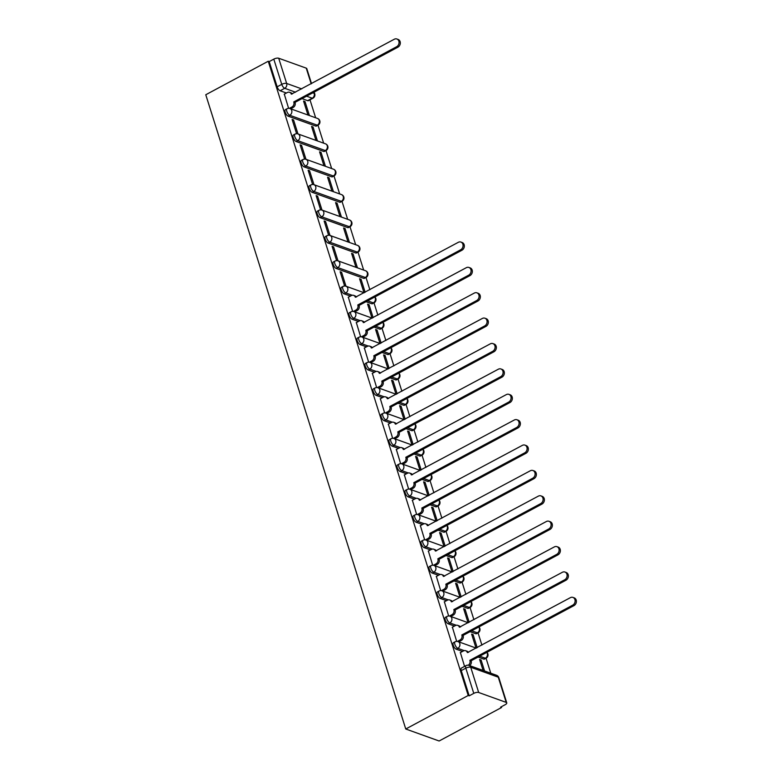 <?xml version="1.0" encoding="UTF-8"?>
<svg xmlns="http://www.w3.org/2000/svg" width="780" height="780" viewBox="0 0 780 780"><rect width="100%" height="100%" fill="white"/><g stroke="black" fill="none" stroke-linecap="round" stroke-linejoin="round"><path stroke-width="1.17" d="M453.433 642.691A3.685 1.521 61.8 0 0 453.229 645.236A3.685 1.521 61.8 0 0 456.202 649.194L457.831 648.317A3.685 1.521 -118.2 0 1 454.857 644.368A3.685 1.521 -118.2 0 1 455.062 641.813L453.433 642.691M445.429 617.302A3.685 1.521 61.8 0 0 445.234 619.856A3.685 1.521 61.8 0 0 448.198 623.805L449.826 622.937A3.685 1.521 -118.2 0 1 446.862 618.979A3.685 1.521 -118.2 0 1 447.057 616.434L445.429 617.302M437.434 591.923A3.685 1.521 61.8 0 0 437.229 594.467A3.685 1.521 61.8 0 0 440.203 598.426L441.831 597.548A3.685 1.521 -118.2 0 1 438.857 593.6A3.685 1.521 -118.2 0 1 439.062 591.045L437.434 591.923M429.429 566.533A3.685 1.521 61.8 0 0 429.224 569.088A3.685 1.521 61.8 0 0 432.198 573.047L433.826 572.169A3.685 1.521 -118.2 0 1 430.852 568.21A3.685 1.521 -118.2 0 1 431.057 565.666L429.429 566.533M421.424 541.154A3.685 1.521 61.8 0 0 421.219 543.709A3.685 1.521 61.8 0 0 424.193 547.658L425.822 546.79A3.685 1.521 -118.2 0 1 422.848 542.831A3.685 1.521 -118.2 0 1 423.052 540.277L421.424 541.154M413.419 515.775A3.685 1.521 61.8 0 0 413.215 518.32A3.685 1.521 61.8 0 0 416.188 522.278L417.817 521.401A3.685 1.521 -118.2 0 1 414.843 517.452A3.685 1.521 -118.2 0 1 415.048 514.898L413.419 515.775M405.415 490.386A3.685 1.521 61.8 0 0 405.21 492.94A3.685 1.521 61.8 0 0 408.184 496.889L409.812 496.022A3.685 1.521 -118.2 0 1 406.838 492.063A3.685 1.521 -118.2 0 1 407.043 489.518L405.415 490.386M397.41 465.007A3.685 1.521 61.8 0 0 397.215 467.552A3.685 1.521 61.8 0 0 400.179 471.51L401.807 470.632A3.685 1.521 -118.2 0 1 398.843 466.684A3.685 1.521 -118.2 0 1 399.038 464.129L397.41 465.007M389.405 439.627A3.685 1.521 61.8 0 0 389.21 442.172A3.685 1.521 61.8 0 0 392.174 446.131L393.802 445.253A3.685 1.521 -118.2 0 1 390.839 441.295A3.685 1.521 -118.2 0 1 391.034 438.75L389.405 439.627M381.41 414.238A3.685 1.521 61.8 0 0 381.206 416.793A3.685 1.521 61.8 0 0 384.179 420.742L385.808 419.874A3.685 1.521 -118.2 0 1 382.834 415.915A3.685 1.521 -118.2 0 1 383.038 413.371L381.41 414.238M373.406 388.859A3.685 1.521 61.8 0 0 373.201 391.404A3.685 1.521 61.8 0 0 376.174 395.363L377.803 394.485A3.685 1.521 -118.2 0 1 374.829 390.536A3.685 1.521 -118.2 0 1 375.034 387.982L373.406 388.859M365.401 363.47A3.685 1.521 61.8 0 0 365.196 366.025A3.685 1.521 61.8 0 0 368.17 369.973L369.798 369.106A3.685 1.521 -118.2 0 1 366.824 365.147A3.685 1.521 -118.2 0 1 367.029 362.602L365.401 363.47M357.396 338.091A3.685 1.521 61.8 0 0 357.191 340.645A3.685 1.521 61.8 0 0 360.165 344.594L361.793 343.726A3.685 1.521 -118.2 0 1 358.819 339.768A3.685 1.521 -118.2 0 1 359.024 337.214L357.396 338.091M349.391 312.712A3.685 1.521 61.8 0 0 349.186 315.256A3.685 1.521 61.8 0 0 352.16 319.215L353.788 318.337A3.685 1.521 -118.2 0 1 350.815 314.389A3.685 1.521 -118.2 0 1 351.019 311.834L349.391 312.712M341.386 287.323A3.685 1.521 61.8 0 0 341.191 289.877A3.685 1.521 61.8 0 0 344.156 293.826L345.784 292.958A3.685 1.521 -118.2 0 1 342.82 289A3.685 1.521 -118.2 0 1 343.015 286.455L341.386 287.323M333.392 261.944A3.685 1.521 61.8 0 0 333.187 264.488A3.685 1.521 61.8 0 0 336.16 268.447L337.789 267.569A3.685 1.521 -118.2 0 1 334.815 263.62A3.685 1.521 -118.2 0 1 335.02 261.066L333.392 261.944M325.387 236.554A3.685 1.521 61.8 0 0 325.182 239.109A3.685 1.521 61.8 0 0 328.156 243.067L329.784 242.19A3.685 1.521 -118.2 0 1 326.81 238.232A3.685 1.521 -118.2 0 1 327.015 235.687L325.387 236.554M317.382 211.175A3.685 1.521 61.8 0 0 317.177 213.73A3.685 1.521 61.8 0 0 320.151 217.678L321.779 216.811A3.685 1.521 -118.2 0 1 318.805 212.852A3.685 1.521 -118.2 0 1 319.01 210.298L317.382 211.175M309.377 185.796A3.685 1.521 61.8 0 0 309.173 188.341A3.685 1.521 61.8 0 0 312.146 192.299L313.774 191.422A3.685 1.521 -118.2 0 1 310.801 187.473A3.685 1.521 -118.2 0 1 311.005 184.918L309.377 185.796M301.373 160.407A3.685 1.521 61.8 0 0 301.168 162.961A3.685 1.521 61.8 0 0 304.142 166.91L305.77 166.043A3.685 1.521 -118.2 0 1 302.796 162.084A3.685 1.521 -118.2 0 1 303.001 159.539L301.373 160.407M293.368 135.028A3.685 1.521 61.8 0 0 293.173 137.572A3.685 1.521 61.8 0 0 296.137 141.531L297.765 140.653A3.685 1.521 -118.2 0 1 294.801 136.705A3.685 1.521 -118.2 0 1 294.996 134.15L293.368 135.028M285.363 109.648A3.685 1.521 61.8 0 0 285.168 112.193A3.685 1.521 61.8 0 0 288.142 116.152L289.77 115.274A3.685 1.521 -118.2 0 1 286.796 111.316A3.685 1.521 -118.2 0 1 286.991 108.771L285.363 109.648M295.552 92.206L284.719 88.306A3.685 1.521 -118.2 0 1 281.755 84.347L273.799 59.134L269.207 61.591L268.242 61.24L468.215 695.487L405.756 728.998L439.12 741L501.579 707.499L501.345 706.748M490.776 673.218L486.047 658.232M481.913 645.109L478.043 632.853M473.909 619.73L470.048 607.464M465.904 594.341L462.043 582.085A3.685 1.521 -118.2 0 1 461.351 582.075L455.686 580.037M457.899 568.961L454.038 556.706M449.904 543.582L446.033 531.317M441.899 518.193L438.029 505.937M433.894 492.814L430.024 480.548M425.89 467.425L422.029 455.169M417.885 442.046L414.024 429.79A3.685 1.521 -118.2 0 1 413.332 429.77L407.667 427.732M409.88 416.666L406.019 404.401A3.685 1.521 -118.2 0 1 405.327 404.391L399.662 402.353M401.875 391.277L398.014 379.022M393.88 365.898L390.01 353.642M385.876 340.519L382.005 328.253M377.871 315.13L374 302.874M369.866 289.75L366.005 277.485A3.685 1.521 -118.2 0 1 365.313 277.475L337.789 267.569A3.685 3.052 -70.2 0 0 339.719 262.733A3.685 3.052 109.8 0 0 338.003 260.851L333.587 246.889L332.485 247.484M363.665 270.075L358 252.106A3.685 1.521 -118.2 0 1 357.308 252.096L329.784 242.19A3.685 3.052 -70.2 0 0 331.715 237.344A3.685 3.052 109.8 0 0 330.008 235.463L325.582 221.51L324.48 222.105M355.66 244.696L349.996 226.726M347.656 219.316L341.991 201.338M339.661 193.928L333.986 175.958M331.656 168.548L325.981 150.569M323.651 143.169L317.986 125.19A3.685 1.521 -118.2 0 1 317.294 125.18L289.77 115.274A3.685 3.052 -70.2 0 0 291.7 110.428A3.685 3.052 109.8 0 0 289.985 108.547A3.685 3.685 0 0 0 286.991 108.771M315.647 117.78L309.982 99.811M268.242 61.24L205.774 94.751L405.756 728.998M501.579 707.499L500.614 707.148L505.196 704.681A3.685 1.404 162.5 0 0 506.766 702.877A3.685 1.404 162.5 0 0 506.21 702.4L478.686 692.494A3.685 1.404 162.5 0 0 473.772 693.381L465.826 668.158A3.685 1.521 -118.2 0 1 466.031 665.613L461.438 668.07A3.685 1.521 -118.2 0 0 461.233 670.625L465.826 668.158A3.685 1.404 162.5 0 1 470.73 667.27L478.686 692.494M468.215 695.487L469.19 695.838L473.772 693.381M307.661 100.669L312.253 98.212A3.685 1.521 -118.2 0 0 312.965 98.202L308.383 100.669A3.685 1.521 -118.2 0 1 307.661 100.669L301.997 98.631M286.406 93.025L280.137 90.763L284.719 88.306A3.685 3.052 109.8 0 0 286.66 83.46L301.733 88.891M311.181 83.821L306.238 68.143L278.704 58.237L286.66 83.46A3.685 1.404 162.5 0 0 281.755 84.347L277.163 86.814A3.685 1.521 61.8 0 0 280.137 90.763M306.238 68.143A3.685 1.404 -17.5 0 1 306.793 68.62L311.522 83.635M273.799 59.134A3.685 1.404 -17.5 0 1 278.704 58.237M317.421 140.926L313.024 126.974L311.922 127.569M313.024 126.974L311.571 126.457L315.968 140.4M297.97 133.926L293.572 119.974L292.461 120.569M293.572 119.974L292.11 119.457L296.605 133.721M325.426 166.306L321.029 152.363L319.927 152.958M321.029 152.363L319.566 151.837L323.963 165.779M305.974 159.305L301.577 145.363L300.466 145.957M301.577 145.363L300.115 144.836L304.61 159.101M333.43 191.695L329.033 177.743L327.922 178.337M329.033 177.743L327.571 177.216L331.968 191.168M312.146 192.299L339.68 202.205L341.308 201.328L313.774 191.422A3.685 3.052 -70.2 0 0 315.705 186.586A3.685 3.052 109.8 0 0 313.999 184.704L309.572 170.742L308.471 171.337M309.572 170.742L308.119 170.216L312.614 184.48M341.435 217.074L337.038 203.131L335.927 203.716M337.038 203.131L335.575 202.605L339.973 216.547M320.151 217.678L347.675 227.584L349.303 226.707L321.779 216.811A3.685 3.052 -70.2 0 0 323.71 211.965A3.685 3.052 109.8 0 0 322.003 210.083L317.577 196.131L316.475 196.716M317.577 196.131L316.124 195.605L320.619 209.869M349.44 242.453L345.043 228.511L343.931 229.105M345.043 228.511L343.58 227.984L347.977 241.927M325.582 221.51L324.129 220.984L328.624 235.248M357.435 267.842L353.038 253.89L351.936 254.485M353.038 253.89L351.585 253.364L355.982 267.316M333.587 246.889L332.124 246.373L336.628 260.637M365.147 292.285L361.043 279.279L359.941 279.874M361.043 279.279L359.59 278.752L363.987 292.695M345.988 286.221L341.591 272.279L340.48 272.873M341.591 272.279L340.129 271.752L344.633 286.016M373.152 317.665L369.047 304.658L367.945 305.253M369.047 304.658L367.594 304.132L371.992 318.084M348.338 297.209L352.628 311.395M381.157 343.044L377.052 330.037L375.95 330.632M377.052 330.037L375.59 329.521L379.987 343.463M356.343 322.589L360.633 336.784M389.152 368.433L385.057 355.427L383.945 356.021M385.057 355.427L383.594 354.9L387.991 368.843M364.348 347.977L368.638 362.164M397.156 393.812L393.061 380.806L391.95 381.401M393.061 380.806L391.599 380.279L395.996 394.231M372.343 373.357L376.642 387.543M405.161 419.191L401.066 406.195L399.955 406.78M401.066 406.195L399.604 405.668L404.001 419.611M380.348 398.736L384.647 412.932M413.166 444.581L409.061 431.574L407.959 432.169M409.061 431.574L407.608 431.048L412.006 445M388.352 424.125L392.652 438.311M421.171 469.96L417.066 456.953L415.964 457.548M417.066 456.953L415.613 456.436L420.01 470.379M396.357 449.504L400.647 463.7M429.175 495.349L425.071 482.342L423.969 482.937M425.071 482.342L423.608 481.816L428.005 495.758M404.362 474.883L408.652 489.079M437.171 520.728L433.075 507.721L431.964 508.316M433.075 507.721L431.613 507.195L436.01 521.147M412.366 500.273L416.656 514.459M445.175 546.107L441.08 533.111L439.969 533.696M441.08 533.111L439.618 532.584L444.015 546.526M420.371 525.652L424.661 539.848M453.18 571.496L449.085 558.49L447.973 559.084M449.085 558.49L447.623 557.963L452.02 571.906M428.366 551.041L432.666 565.227M461.185 596.875L457.08 583.869L455.978 584.464M457.08 583.869L455.627 583.342L460.024 597.295M436.371 576.42L440.671 590.616M469.19 622.264L465.085 609.258L463.983 609.853M465.085 609.258L463.632 608.731L468.029 622.674M444.376 601.799L448.666 615.995M477.194 647.644L473.09 634.637L471.988 635.232M473.09 634.637L471.627 634.111L476.024 648.063M452.38 627.188L456.671 641.375M484.546 670.975L481.094 660.017L479.983 660.611M481.094 660.017L479.632 659.5L483.093 670.449M460.385 652.567L464.558 666.393M483.736 659.1L485.365 658.222A3.685 1.521 -118.2 0 0 486.077 658.222L484.448 659.09A3.685 1.521 61.8 0 1 483.736 659.1L478.072 657.053M462.472 651.446L456.202 649.194M475.732 633.711L477.36 632.843A3.685 1.521 -118.2 0 0 478.081 632.833L476.453 633.711A3.685 1.521 61.8 0 1 475.732 633.711L470.067 631.673M454.477 626.067L448.198 623.805M467.727 608.332L469.355 607.454A3.685 1.521 -118.2 0 0 470.077 607.454L468.448 608.322A3.685 1.521 61.8 0 1 467.727 608.332L462.062 606.294M446.472 600.678L440.203 598.426M462.891 576.167A3.685 3.685 0 0 1 462.072 582.065L460.444 582.943A3.685 1.521 61.8 0 1 459.722 582.943L454.058 580.905M438.467 575.299L432.198 573.047M451.717 557.563L453.346 556.686A3.685 1.521 -118.2 0 0 454.067 556.686L452.439 557.563A3.685 1.521 61.8 0 1 451.717 557.563L446.053 555.526M430.462 549.919L424.193 547.658M443.723 532.184L445.351 531.307A3.685 1.521 -118.2 0 0 446.062 531.307L444.434 532.175A3.685 1.521 61.8 0 1 443.723 532.184L438.048 530.146M422.458 524.53L416.188 522.278M435.718 506.795L437.346 505.927A3.685 1.521 -118.2 0 0 438.058 505.918L436.43 506.795A3.685 1.521 61.8 0 1 435.718 506.795L430.053 504.758M414.453 499.151L408.184 496.889M427.713 481.416L429.341 480.538A3.685 1.521 -118.2 0 0 430.053 480.538L428.425 481.406A3.685 1.521 61.8 0 1 427.713 481.416L422.048 479.378M406.448 473.762L400.179 471.51M419.708 456.027L421.337 455.159A3.685 1.521 -118.2 0 0 422.058 455.149L420.43 456.027A3.685 1.521 61.8 0 1 419.708 456.027L414.043 453.989M398.453 448.383L392.174 446.131M414.872 423.872A3.685 3.685 0 0 1 414.053 429.77L412.425 430.648A3.685 1.521 61.8 0 1 411.703 430.648L406.039 428.61M390.448 423.004L384.179 420.742M406.868 398.492A3.685 3.685 0 0 1 406.048 404.391L404.42 405.259A3.685 1.521 61.8 0 1 403.699 405.269L398.034 403.231M382.444 397.615L376.174 395.363M395.704 379.88L397.332 379.012A3.685 1.521 -118.2 0 0 398.044 379.002L396.415 379.88A3.685 1.521 61.8 0 1 395.704 379.88L390.029 377.842M374.439 372.235L368.17 369.973M387.699 354.5L389.327 353.623A3.685 1.521 -118.2 0 0 390.039 353.623L388.411 354.49A3.685 1.521 61.8 0 1 387.699 354.5L382.024 352.462M366.434 346.846L360.165 344.594M379.694 329.121L381.322 328.244A3.685 1.521 -118.2 0 0 382.034 328.244L380.406 329.111A3.685 1.521 61.8 0 1 379.694 329.121L374.029 327.073M358.43 321.467L352.16 319.215M371.69 303.732L373.318 302.864A3.685 1.521 -118.2 0 0 374.039 302.854L372.411 303.732A3.685 1.521 61.8 0 1 371.69 303.732L366.025 301.694M350.435 296.088L344.156 293.826M363.685 278.353L365.313 277.475A3.685 3.052 -70.2 0 0 367.253 272.639A3.685 3.052 -70.2 0 0 365.537 270.748A3.685 3.685 0 0 1 366.034 277.475L364.406 278.343A3.685 1.521 61.8 0 1 363.685 278.353L336.16 268.447M355.68 252.964L357.308 252.096A3.685 3.052 -70.2 0 0 359.248 247.25A3.685 3.052 -70.2 0 0 357.532 245.368A3.685 3.685 0 0 1 358.03 252.086L356.401 252.964A3.685 1.521 61.8 0 1 355.68 252.964L328.156 243.067M331.675 176.816L333.304 175.948A3.685 1.521 -118.2 0 0 334.015 175.939L332.387 176.816A3.685 1.521 61.8 0 1 331.675 176.816L304.142 166.91M323.671 151.437L325.299 150.559A3.685 1.521 -118.2 0 0 326.011 150.559L324.382 151.427A3.685 1.521 61.8 0 1 323.671 151.437L296.137 141.531M315.666 126.048L317.294 125.18A3.685 3.052 -70.2 0 0 319.225 120.335A3.685 3.052 -70.2 0 0 317.519 118.453A3.685 3.685 0 0 1 318.016 125.17L316.387 126.048A3.685 1.521 61.8 0 1 315.666 126.048L288.142 116.152M309.416 115.537L305.019 101.595L303.917 102.19M305.019 101.595L303.566 101.069L307.964 115.021M284.31 94.146L288.61 108.332M347.675 227.584A3.685 1.521 61.8 0 0 348.397 227.584L350.025 226.707A3.685 1.521 -118.2 0 1 349.303 226.707A3.685 3.052 -70.2 0 0 351.244 221.871A3.685 3.052 -70.2 0 0 349.528 219.989A3.685 3.685 0 0 1 350.025 226.707M339.68 202.205A3.685 1.521 61.8 0 0 340.392 202.195L342.02 201.328A3.685 1.521 -118.2 0 1 341.308 201.328A3.685 3.052 -70.2 0 0 343.239 196.482A3.685 3.052 -70.2 0 0 341.523 194.6A3.685 3.685 0 0 1 342.02 201.328M469.19 695.838L461.233 670.625M269.207 61.591L277.163 86.814M289.331 108.381L291.905 106.996A3.685 3.052 -70.2 0 0 293.836 102.16L295.103 102.609A3.685 3.052 109.8 0 1 293.173 107.455L290.667 108.8M293.767 101.917L396.63 46.732A4.241 3.51 -70.2 0 0 399.058 42.647A4.241 3.51 -70.2 0 0 396.893 39A4.241 3.51 -70.2 0 0 394.27 39.244L291.33 94.185A3.685 3.052 -70.2 0 0 289.614 92.303L290.881 92.761A3.685 3.052 109.8 0 1 292.285 93.951M396.893 39L398.151 39.458A4.241 3.51 109.8 0 1 400.315 43.105A4.241 3.51 109.8 0 1 397.898 47.19L295.025 102.365M289.614 92.303A3.685 3.052 -70.2 0 0 287.342 92.518L284.154 94.224M353.36 311.444L355.933 310.06A3.685 3.052 -70.2 0 0 357.864 305.224L359.131 305.682A3.685 3.052 109.8 0 1 357.191 310.518L354.695 311.863M357.786 304.98L460.658 249.795A4.241 3.51 -70.2 0 0 463.076 245.71A4.241 3.51 -70.2 0 0 460.912 242.063A4.241 3.51 -70.2 0 0 458.299 242.317L355.348 297.248A3.685 3.052 -70.2 0 0 353.642 295.366L354.9 295.825A3.685 3.052 109.8 0 1 356.314 297.014M460.912 242.063L462.179 242.522A4.241 3.51 109.8 0 1 464.344 246.168A4.241 3.51 109.8 0 1 461.926 250.253L359.053 305.428M353.642 295.366A3.685 3.052 -70.2 0 0 351.361 295.581L348.182 297.287M361.364 336.823L363.938 335.449A3.685 3.052 -70.2 0 0 365.869 330.603L367.136 331.061A3.685 3.052 109.8 0 1 365.196 335.907L362.7 337.243M365.791 330.359L468.663 275.184A4.241 3.51 -70.2 0 0 471.081 271.099A4.241 3.51 -70.2 0 0 468.916 267.442A4.241 3.51 -70.2 0 0 466.303 267.696L363.353 322.637A3.685 3.052 -70.2 0 0 361.647 320.746L362.905 321.204A3.685 3.052 109.8 0 1 364.319 322.403M468.916 267.442L470.184 267.901A4.241 3.51 109.8 0 1 472.348 271.547A4.241 3.51 109.8 0 1 469.93 275.632L367.058 330.817M361.647 320.746A3.685 3.052 -70.2 0 0 359.365 320.97L356.187 322.676M369.369 362.212L371.933 360.828A3.685 3.052 -70.2 0 0 373.873 355.992L375.141 356.44A3.685 3.052 109.8 0 1 373.201 361.286L370.705 362.622M373.796 355.748L476.668 300.563A4.241 3.51 -70.2 0 0 479.086 296.478A4.241 3.51 -70.2 0 0 476.921 292.831A4.241 3.51 -70.2 0 0 474.308 293.075L371.358 348.017A3.685 3.052 -70.2 0 0 369.642 346.135L370.909 346.593A3.685 3.052 109.8 0 1 372.323 347.782M476.921 292.831L478.189 293.29A4.241 3.51 109.8 0 1 480.353 296.936A4.241 3.51 109.8 0 1 477.935 301.022L375.063 356.197M369.642 346.135A3.685 3.052 -70.2 0 0 367.37 346.349L364.192 348.055M377.364 387.592L379.938 386.217A3.685 3.052 -70.2 0 0 381.878 381.371L383.136 381.829A3.685 3.052 109.8 0 1 381.206 386.665L378.709 388.011M381.8 381.127L484.673 325.942A4.241 3.51 -70.2 0 0 487.09 321.857A4.241 3.51 -70.2 0 0 484.926 318.211A4.241 3.51 -70.2 0 0 482.313 318.464L379.363 373.396A3.685 3.052 -70.2 0 0 377.647 371.514L378.914 371.972A3.685 3.052 109.8 0 1 380.318 373.171M484.926 318.211L486.194 318.669A4.241 3.51 109.8 0 1 488.358 322.315A4.241 3.51 109.8 0 1 485.93 326.401L383.058 381.586M377.647 371.514A3.685 3.052 -70.2 0 0 375.375 371.728L372.197 373.435M385.369 412.981L387.943 411.596A3.685 3.052 -70.2 0 0 389.883 406.75L391.141 407.209A3.685 3.052 109.8 0 1 389.21 412.055L386.714 413.39M389.805 406.507L492.677 351.331A4.241 3.51 -70.2 0 0 495.095 347.246A4.241 3.51 -70.2 0 0 492.931 343.6A4.241 3.51 -70.2 0 0 490.308 343.844L387.368 398.785A3.685 3.052 -70.2 0 0 385.651 396.903L386.919 397.351A3.685 3.052 109.8 0 1 388.323 398.551M492.931 343.6L494.188 344.048A4.241 3.51 109.8 0 1 496.353 347.704A4.241 3.51 109.8 0 1 493.935 351.78L391.063 406.965M385.651 396.903A3.685 3.052 -70.2 0 0 383.38 397.118L380.191 398.824M393.373 438.36L395.947 436.976A3.685 3.052 -70.2 0 0 397.878 432.139L399.145 432.588A3.685 3.052 109.8 0 1 397.215 437.434L394.709 438.779M397.8 431.896L500.672 376.711A4.241 3.51 -70.2 0 0 503.1 372.625A4.241 3.51 -70.2 0 0 500.935 368.979A4.241 3.51 -70.2 0 0 498.313 369.223L395.372 424.164A3.685 3.052 -70.2 0 0 393.656 422.282L394.924 422.74A3.685 3.052 109.8 0 1 396.328 423.93M500.935 368.979L502.193 369.437A4.241 3.51 109.8 0 1 504.358 373.084A4.241 3.51 109.8 0 1 501.94 377.169L399.067 432.344M393.656 422.282A3.685 3.052 -70.2 0 0 391.385 422.497L388.196 424.203M401.378 463.739L403.952 462.365A3.685 3.052 -70.2 0 0 405.883 457.519L407.15 457.977A3.685 3.052 109.8 0 1 405.22 462.813L402.714 464.159M405.805 457.275L508.677 402.1A4.241 3.51 -70.2 0 0 511.095 398.014A4.241 3.51 -70.2 0 0 508.93 394.358A4.241 3.51 -70.2 0 0 506.317 394.612L403.367 449.543A3.685 3.052 -70.2 0 0 401.661 447.661L402.928 448.12A3.685 3.052 109.8 0 1 404.332 449.319M508.93 394.358L510.198 394.816A4.241 3.51 109.8 0 1 512.362 398.463A4.241 3.51 109.8 0 1 509.944 402.548L407.072 457.733M401.661 447.661A3.685 3.052 -70.2 0 0 399.389 447.886L396.201 449.592M409.383 489.128L411.957 487.744A3.685 3.052 -70.2 0 0 413.887 482.908L415.155 483.356A3.685 3.052 109.8 0 1 413.215 488.202L410.719 489.538M413.81 482.664L516.682 427.479A4.241 3.51 -70.2 0 0 519.1 423.394A4.241 3.51 -70.2 0 0 516.935 419.747A4.241 3.51 -70.2 0 0 514.322 419.991L411.372 474.932A3.685 3.052 -70.2 0 0 409.666 473.05L410.923 473.499A3.685 3.052 109.8 0 1 412.337 474.698M516.935 419.747L518.203 420.196A4.241 3.51 109.8 0 1 520.367 423.852A4.241 3.51 109.8 0 1 517.949 427.937L415.077 483.113M409.666 473.05A3.685 3.052 -70.2 0 0 407.384 473.265L404.206 474.971M417.388 514.508L419.962 513.133A3.685 3.052 -70.2 0 0 421.892 508.287L423.16 508.745A3.685 3.052 109.8 0 1 421.219 513.581L418.723 514.927M421.814 508.043L524.687 452.858A4.241 3.51 -70.2 0 0 527.105 448.773A4.241 3.51 -70.2 0 0 524.94 445.127A4.241 3.51 -70.2 0 0 522.327 445.38L419.377 500.311A3.685 3.052 -70.2 0 0 417.671 498.43L418.928 498.888A3.685 3.052 109.8 0 1 420.342 500.087M524.94 445.127L526.207 445.585A4.241 3.51 109.8 0 1 528.372 449.231A4.241 3.51 109.8 0 1 525.954 453.316L423.082 508.501M417.671 498.43A3.685 3.052 -70.2 0 0 415.389 498.644L412.21 500.35M425.392 539.887L427.957 538.512A3.685 3.052 -70.2 0 0 429.897 533.666L431.155 534.125A3.685 3.052 109.8 0 1 429.224 538.97L426.728 540.306M429.819 533.423L532.691 478.247A4.241 3.51 -70.2 0 0 535.109 474.162A4.241 3.51 -70.2 0 0 532.945 470.515A4.241 3.51 -70.2 0 0 530.332 470.759L427.381 525.7A3.685 3.052 -70.2 0 0 425.665 523.819L426.933 524.267A3.685 3.052 109.8 0 1 428.347 525.466M532.945 470.515L534.212 470.964A4.241 3.51 109.8 0 1 536.377 474.61A4.241 3.51 109.8 0 1 533.949 478.696L431.087 533.881M425.665 523.819A3.685 3.052 -70.2 0 0 423.394 524.033L420.215 525.74M433.387 565.276L435.962 563.891A3.685 3.052 -70.2 0 0 437.902 559.055L439.159 559.504A3.685 3.052 109.8 0 1 437.229 564.35L434.733 565.685M437.824 558.812L540.696 503.626A4.241 3.51 -70.2 0 0 543.114 499.541A4.241 3.51 -70.2 0 0 540.95 495.895A4.241 3.51 -70.2 0 0 538.337 496.139L435.386 551.08A3.685 3.052 -70.2 0 0 433.67 549.198L434.938 549.656A3.685 3.052 109.8 0 1 436.342 550.846M540.95 495.895L542.217 496.353A4.241 3.51 109.8 0 1 544.382 500A4.241 3.51 109.8 0 1 541.954 504.085L439.081 559.26M433.67 549.198A3.685 3.052 -70.2 0 0 431.398 549.413L428.22 551.119M441.392 590.655L443.966 589.28A3.685 3.052 -70.2 0 0 445.897 584.434L447.164 584.893A3.685 3.052 109.8 0 1 445.234 589.729L442.728 591.074M445.828 584.191L548.691 529.006A4.241 3.51 -70.2 0 0 551.119 524.93A4.241 3.51 -70.2 0 0 548.954 521.274A4.241 3.51 -70.2 0 0 546.332 521.527L443.391 576.459A3.685 3.052 -70.2 0 0 441.675 574.577L442.942 575.035A3.685 3.052 109.8 0 1 444.346 576.235M548.954 521.274L550.212 521.732A4.241 3.51 109.8 0 1 552.376 525.379A4.241 3.51 109.8 0 1 549.958 529.464L447.086 584.649M441.675 574.577A3.685 3.052 -70.2 0 0 439.403 574.792L436.215 576.508M449.397 616.044L451.971 614.659A3.685 3.052 -70.2 0 0 453.901 609.814L455.169 610.272A3.685 3.052 109.8 0 1 453.238 615.118L450.733 616.453M453.823 609.57L556.696 554.395A4.241 3.51 -70.2 0 0 559.124 550.309A4.241 3.51 -70.2 0 0 556.959 546.663A4.241 3.51 -70.2 0 0 554.336 546.907L451.386 601.848A3.685 3.052 -70.2 0 0 449.68 599.966L450.947 600.415A3.685 3.052 109.8 0 1 452.351 601.614M556.959 546.663L558.217 547.111A4.241 3.51 109.8 0 1 560.381 550.768A4.241 3.51 109.8 0 1 557.963 554.843L455.091 610.028M449.68 599.966A3.685 3.052 -70.2 0 0 447.408 600.181L444.22 601.887M457.402 641.423L459.976 640.039A3.685 3.052 -70.2 0 0 461.906 635.203L463.174 635.661A3.685 3.052 109.8 0 1 461.233 640.497L458.738 641.842M461.828 634.959L564.7 579.774A4.241 3.51 -70.2 0 0 567.118 575.689A4.241 3.51 -70.2 0 0 564.954 572.042A4.241 3.51 -70.2 0 0 562.341 572.296L459.391 627.227A3.685 3.052 -70.2 0 0 457.685 625.346L458.942 625.804A3.685 3.052 109.8 0 1 460.356 626.993M564.954 572.042L566.221 572.5A4.241 3.51 109.8 0 1 568.386 576.147A4.241 3.51 109.8 0 1 565.968 580.232L463.096 635.408M457.685 625.346A3.685 3.052 -70.2 0 0 455.403 625.56L452.224 627.266M468.322 665.213A3.685 3.052 -70.2 0 0 469.911 660.582L471.178 661.04A3.685 3.052 109.8 0 1 469.657 665.623M469.833 660.338L572.705 605.163A4.241 3.51 -70.2 0 0 575.123 601.078A4.241 3.51 -70.2 0 0 572.959 597.422A4.241 3.51 -70.2 0 0 570.346 597.675L467.395 652.616A3.685 3.052 -70.2 0 0 465.689 650.725L466.947 651.183A3.685 3.052 109.8 0 1 468.361 652.382M572.959 597.422L574.226 597.88A4.241 3.51 109.8 0 1 576.391 601.526A4.241 3.51 109.8 0 1 573.973 605.611L471.101 660.797M465.689 650.725A3.685 3.052 -70.2 0 0 463.408 650.949L460.229 652.655M506.21 702.4L498.264 677.176L470.73 667.27A3.685 3.052 -70.2 0 0 469.024 665.389A3.685 3.685 0 0 0 466.031 665.613M312.76 92.859L314.184 93.366A3.685 3.052 109.8 0 1 312.253 98.212L306.589 96.174M312.965 98.202A3.685 3.685 0 0 0 314.74 93.844A3.685 1.404 -17.5 0 0 314.184 93.366L313.843 92.274M486.779 652.382A3.685 3.052 -70.2 0 1 487.295 653.377A3.685 3.052 -70.2 0 1 485.365 658.222L479.7 656.185M468.663 652.216L468.107 652.012M464.266 650.637L457.831 648.317A3.685 3.052 -70.2 0 0 459.771 643.471A3.685 3.052 109.8 0 0 458.055 641.589A3.685 3.685 0 0 0 455.062 641.813M478.784 627.003A3.685 3.052 -70.2 0 1 479.29 627.998A3.685 3.052 -70.2 0 1 477.36 632.843L471.695 630.796M460.668 626.837L460.102 626.633M456.261 625.248L449.826 622.937A3.685 3.052 -70.2 0 0 451.766 618.091A3.685 3.052 109.8 0 0 450.05 616.21A3.685 3.685 0 0 0 447.057 616.434M470.779 601.614A3.685 3.052 -70.2 0 1 471.286 602.618A3.685 3.052 -70.2 0 1 469.355 607.454L463.69 605.417M452.663 601.448L452.098 601.243M448.266 599.869L441.831 597.548A3.685 3.052 -70.2 0 0 443.761 592.712A3.685 3.052 109.8 0 0 442.046 590.831A3.685 3.685 0 0 0 439.062 591.045M459.722 582.943L461.351 582.075A3.685 3.052 -70.2 0 0 463.291 577.229A3.685 3.052 -70.2 0 0 462.774 576.235M444.659 576.069L444.093 575.864M440.261 574.48L433.826 572.169A3.685 3.052 -70.2 0 0 435.757 567.323A3.685 3.052 109.8 0 0 434.05 565.442A3.685 3.685 0 0 0 431.057 565.666M454.769 550.846A3.685 3.052 -70.2 0 1 455.286 551.85A3.685 3.052 -70.2 0 1 453.346 556.686L447.681 554.648M436.654 550.68L436.088 550.485M432.256 549.1L425.822 546.79A3.685 3.052 -70.2 0 0 427.752 541.944A3.685 3.052 109.8 0 0 426.046 540.062A3.685 3.685 0 0 0 423.052 540.277M446.764 525.466A3.685 3.052 -70.2 0 1 447.281 526.461A3.685 3.052 -70.2 0 1 445.351 531.307L439.676 529.269M428.649 525.301L428.084 525.096M424.252 523.721L417.817 521.401A3.685 3.052 -70.2 0 0 419.747 516.565A3.685 3.052 109.8 0 0 418.041 514.683A3.685 3.685 0 0 0 415.048 514.898M438.76 500.087A3.685 3.052 -70.2 0 1 439.276 501.082A3.685 3.052 -70.2 0 1 437.346 505.927L431.681 503.89M420.644 499.921L420.079 499.717M416.247 498.332L409.812 496.022A3.685 3.052 -70.2 0 0 411.752 491.176A3.685 3.052 109.8 0 0 410.036 489.294A3.685 3.685 0 0 0 407.043 489.518M430.765 474.698A3.685 3.052 -70.2 0 1 431.272 475.702A3.685 3.052 -70.2 0 1 429.341 480.538L423.677 478.501M412.649 474.532L412.084 474.328M408.242 472.953L401.807 470.632A3.685 3.052 -70.2 0 0 403.748 465.796A3.685 3.052 109.8 0 0 402.031 463.915A3.685 3.685 0 0 0 399.038 464.129M422.76 449.319A3.685 3.052 -70.2 0 1 423.267 450.313A3.685 3.052 -70.2 0 1 421.337 455.159L415.672 453.122M404.644 449.153L404.079 448.948M400.247 447.574L393.802 445.253A3.685 3.052 -70.2 0 0 395.743 440.407A3.685 3.052 109.8 0 0 394.027 438.526A3.685 3.685 0 0 0 391.034 438.75M411.703 430.648L413.332 429.77A3.685 3.052 -70.2 0 0 415.272 424.934A3.685 3.052 -70.2 0 0 414.755 423.94M396.64 423.764L396.074 423.569M392.243 422.185L385.808 419.874A3.685 3.052 -70.2 0 0 387.738 415.028A3.685 3.052 109.8 0 0 386.022 413.147A3.685 3.685 0 0 0 383.038 413.371M403.699 405.269L405.327 404.391A3.685 3.052 -70.2 0 0 407.267 399.545A3.685 3.052 -70.2 0 0 406.75 398.551M388.635 398.385L388.069 398.18M384.238 396.805L377.803 394.485A3.685 3.052 -70.2 0 0 379.733 389.649A3.685 3.052 109.8 0 0 378.027 387.767A3.685 3.685 0 0 0 375.034 387.982M398.746 373.171A3.685 3.052 -70.2 0 1 399.262 374.166A3.685 3.052 -70.2 0 1 397.332 379.012L391.657 376.974M380.63 373.006L380.065 372.801M376.233 371.416L369.798 369.106A3.685 3.052 -70.2 0 0 371.728 364.26A3.685 3.052 109.8 0 0 370.022 362.378A3.685 3.685 0 0 0 367.029 362.602M390.741 347.782A3.685 3.052 -70.2 0 1 391.258 348.787A3.685 3.052 -70.2 0 1 389.327 353.623L383.653 351.585M372.625 347.617L372.06 347.412M368.228 346.037L361.793 343.726A3.685 3.052 -70.2 0 0 363.724 338.881A3.685 3.052 109.8 0 0 362.017 336.999A3.685 3.685 0 0 0 359.024 337.214M382.736 322.403A3.685 3.052 -70.2 0 1 383.253 323.398A3.685 3.052 -70.2 0 1 381.322 328.244L375.658 326.206M364.621 322.238L364.065 322.033M360.223 320.658L353.788 318.337A3.685 3.052 -70.2 0 0 355.729 313.492A3.685 3.052 109.8 0 0 354.013 311.61A3.685 3.685 0 0 0 351.019 311.834M374.741 297.024A3.685 3.052 -70.2 0 1 375.248 298.019A3.685 3.052 -70.2 0 1 373.318 302.864L367.653 300.817M356.626 296.858L356.06 296.654M352.219 295.269L345.784 292.958A3.685 3.052 -70.2 0 0 347.724 288.113A3.685 3.052 109.8 0 0 346.008 286.231A3.685 3.685 0 0 0 343.015 286.455M334.015 175.939A3.685 3.685 0 0 0 333.528 169.221A3.685 3.052 -70.2 0 1 335.234 171.103A3.685 3.052 -70.2 0 1 333.304 175.948L305.77 166.043A3.685 3.052 -70.2 0 0 307.71 161.197A3.685 3.052 109.8 0 0 305.994 159.315A3.685 3.685 0 0 0 303.001 159.539M326.011 150.559A3.685 3.685 0 0 0 325.523 143.842A3.685 3.052 -70.2 0 1 327.229 145.724A3.685 3.052 -70.2 0 1 325.299 150.559L297.765 140.653A3.685 3.052 -70.2 0 0 299.705 135.817A3.685 3.052 109.8 0 0 297.989 133.936A3.685 3.685 0 0 0 294.996 134.15M496.548 675.295A3.685 3.052 -70.2 0 1 498.264 677.176A3.685 1.404 -17.5 0 1 498.82 677.654A3.685 3.685 0 0 0 496.548 675.295L469.024 665.389M293.836 102.16L295.103 102.609M291.905 106.996L293.173 107.455M396.63 46.732L397.898 47.19M357.864 305.224L359.131 305.682M355.933 310.06L357.191 310.518M460.658 249.795L461.926 250.253M365.869 330.603L367.136 331.061M363.938 335.449L365.196 335.907M468.663 275.184L469.93 275.632M373.873 355.992L375.141 356.44M371.933 360.828L373.201 361.286M476.668 300.563L477.935 301.022M381.878 381.371L383.136 381.829M379.938 386.217L381.206 386.665M484.673 325.942L485.93 326.401M389.883 406.75L391.141 407.209M387.943 411.596L389.21 412.055M492.677 351.331L493.935 351.78M397.878 432.139L399.145 432.588M395.947 436.976L397.215 437.434M500.672 376.711L501.94 377.169M405.883 457.519L407.15 457.977M403.952 462.365L405.22 462.813M508.677 402.1L509.944 402.548M413.887 482.908L415.155 483.356M411.957 487.744L413.215 488.202M516.682 427.479L517.949 427.937M421.892 508.287L423.16 508.745M419.962 513.133L421.219 513.581M524.687 452.858L525.954 453.316M429.897 533.666L431.155 534.125M427.957 538.512L429.224 538.97M532.691 478.247L533.949 478.696M437.902 559.055L439.159 559.504M435.962 563.891L437.229 564.35M540.696 503.626L541.954 504.085M445.897 584.434L447.164 584.893M443.966 589.28L445.234 589.729M548.691 529.006L549.958 529.464M453.901 609.814L455.169 610.272M451.971 614.659L453.238 615.118M556.696 554.395L557.963 554.843M461.906 635.203L463.174 635.661M459.976 640.039L461.233 640.497M564.7 579.774L565.968 580.232M469.911 660.582L471.178 661.04M572.705 605.163L573.973 605.611M289.985 108.547L317.519 118.453M297.989 133.936L325.523 143.842M305.994 159.315L333.528 169.221M341.523 194.6L313.999 184.704A3.685 3.685 0 0 0 311.005 184.918M349.528 219.989L322.003 210.083A3.685 3.685 0 0 0 319.01 210.298M357.532 245.368L330.008 235.463A3.685 3.685 0 0 0 327.015 235.687M365.537 270.748L338.003 260.851A3.685 3.685 0 0 0 335.02 261.066M374.039 302.854A3.685 3.685 0 0 0 374.858 296.956M346.008 286.231L364.211 292.783M382.034 328.244A3.685 3.685 0 0 0 382.863 322.335M354.013 311.61L372.216 318.162M390.039 353.623A3.685 3.685 0 0 0 390.868 347.724M362.017 336.999L380.221 343.551M398.044 379.002A3.685 3.685 0 0 0 398.863 373.103M370.022 362.378L388.226 368.93M378.027 387.767L396.23 394.31M386.022 413.147L404.235 419.698M422.058 455.149A3.685 3.685 0 0 0 422.877 449.251M394.027 438.526L412.23 445.078M430.053 480.538A3.685 3.685 0 0 0 430.882 474.64M402.031 463.915L420.235 470.457M438.058 505.918A3.685 3.685 0 0 0 438.886 500.019M410.036 489.294L428.24 495.846M446.062 531.307A3.685 3.685 0 0 0 446.881 525.398M418.041 514.683L436.244 521.225M454.067 556.686A3.685 3.685 0 0 0 454.886 550.787M426.046 540.062L444.249 546.614M434.05 565.442L452.254 571.993M470.077 607.454A3.685 3.685 0 0 0 470.896 601.556M442.046 590.831L460.249 597.373M478.081 632.833A3.685 3.685 0 0 0 478.901 626.935M450.05 616.21L468.253 622.762M486.077 658.222A3.685 3.685 0 0 0 486.905 652.314M458.055 641.589L476.258 648.141M506.766 702.877L498.82 677.654M314.74 93.844L314.194 92.089"/></g></svg>
